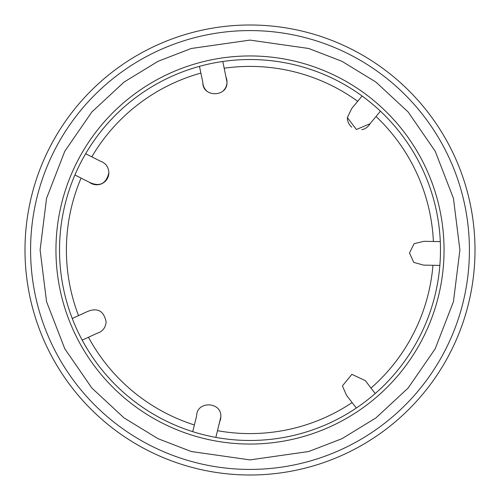 <?xml version="1.0" encoding="UTF-8"?>
<svg xmlns="http://www.w3.org/2000/svg" width="500" height="500" viewBox="0 0 500 500"><rect width="100%" height="100%" fill="white"/><g stroke="black" fill="none" stroke-linecap="round" stroke-linejoin="round"><path stroke-width="0.75" d="M361.744 129.7A12.106 12.106 0 0 0 370.025 123.725L376.025 116.487A183.594 183.594 0 0 1 433.4 241.481L424 241.306L414.081 243.681L409.494 252.944L413.731 262.362L423.562 265.113L432.956 265.287A183.594 183.594 0 0 1 371.006 388.075L365.288 380.619L351.887 374.344L342.413 385.913L346.4 395.119L352.125 402.575A183.594 183.594 0 0 1 217.5 430.694L220.831 416.812C221.944 401.562 196.681 400.619 196.644 415.844L194.387 424.969A183.594 183.594 0 0 1 88.462 337.25L97.006 333.331C102.594 331.575 105.631 327.738 106.125 321.825C103.756 310.725 97.406 307.344 87.069 311.688L78.525 315.613A183.594 183.594 0 0 1 81.069 178.1L89.462 182.338C99.619 187.062 106.088 183.919 108.869 172.913C108.6 166.994 105.706 163.05 100.181 161.081L91.794 156.844A183.594 183.594 0 0 1 200.881 73.094L202.806 82.3C202.269 97.494 227.525 97.531 227.006 82.225L224.188 68.225A183.594 183.594 0 0 1 357.688 101.3L351.688 108.544L347.362 117.594A12.106 12.106 0 0 0 351.737 127.131M440.294 241.606A190.475 190.475 0 0 1 439.85 265.413L432.956 265.287L439.85 265.413A190.475 190.475 0 0 1 356.319 408.044L352.125 402.575L356.319 408.044A190.475 190.475 0 0 1 192.731 431.662L194.387 424.969L192.731 431.662A190.475 190.475 0 0 1 72.263 318.488L78.525 315.613L72.263 318.488A190.475 190.475 0 0 1 85.638 153.737L91.794 156.844L85.638 153.737A190.475 190.475 0 0 1 222.781 61.481L224.188 68.225L222.781 61.481A190.475 190.475 0 0 1 380.419 111.175L376.025 116.487L380.419 111.175A190.475 190.475 0 0 1 440.294 241.606L433.4 241.481L440.294 241.606M223.412 90.606A12.106 12.106 0 0 0 226.112 77.431M475 250A225 225 0 0 1 250 475A225 225 0 0 1 25 250A225 225 0 0 1 250 25A225 225 0 0 1 475 250M55.95 250A194.05 194.05 0 0 1 250 55.95A194.05 194.05 0 0 1 444.05 250A194.05 194.05 0 0 1 250 444.05A194.05 194.05 0 0 1 55.95 250M347.362 117.594L356.394 129.5L370.025 123.725M202.006 78.481L202.806 82.3A12.106 12.106 0 0 0 206.406 90.619M85.975 180.581L89.462 182.338A12.106 12.106 0 0 0 108.869 172.913M218.819 425.356L219.756 421.569A12.106 12.106 0 0 0 220.831 416.812M362.081 95.994L357.688 101.3L362.081 95.994M354.175 105.538L351.688 108.544M199.475 66.35L200.881 73.094L199.475 66.35M100.181 161.081L96.7 159.325M74.912 175L81.069 178.1L74.912 175M87.069 311.688L83.525 313.319M82.194 340.125L88.462 337.25L82.194 340.125M215.837 437.388L217.5 430.694L215.837 437.388M346.4 395.119L348.775 398.212M375.206 393.544L371.006 388.075L375.206 393.544M367.663 383.713L365.288 380.619M250 25A225 225 0 0 1 475 250A225 225 0 0 1 250 475A225 225 0 0 1 25 250A225 225 0 0 1 250 25M250 459.9L191.225 451.506L158.019 438.675L124.062 417.919L91.856 388.019L64.794 348.775L46.556 301.669L40.1 250L46.556 198.331L64.794 151.225L91.856 111.981L124.062 82.081L158.019 61.325L191.225 48.494L250 40.1L308.775 48.494L341.981 61.325L375.938 82.081L408.144 111.981L435.206 151.225L453.444 198.331L459.9 250L453.444 301.669L435.206 348.775L408.144 388.019L375.938 417.919L341.981 438.675L308.775 451.506L250 459.9M30.581 250A219.419 219.419 0 0 1 250 30.581A219.419 219.419 0 0 1 469.419 250A219.419 219.419 0 0 1 250 469.419A219.419 219.419 0 0 1 30.581 250"/></g></svg>
